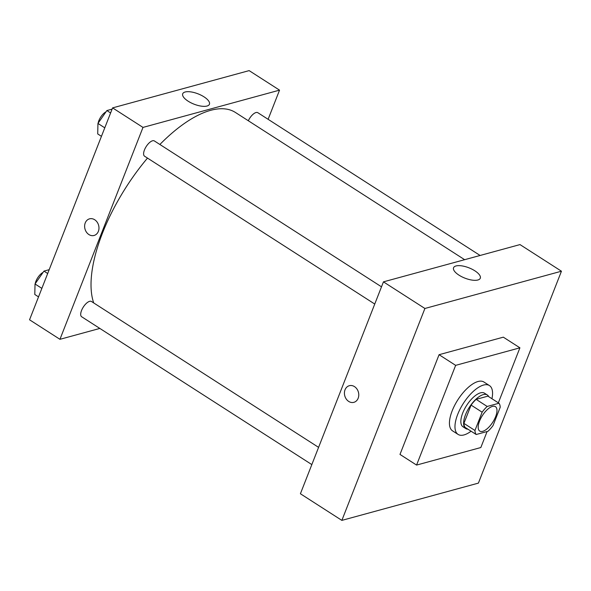 <?xml version="1.0" encoding="UTF-8"?>
<svg xmlns="http://www.w3.org/2000/svg" width="591" height="591" viewBox="0 0 591 591"><rect width="100%" height="100%" fill="white"/><g stroke="black" fill="none" stroke-linecap="round" stroke-linejoin="round"><path stroke-width="0.89" d="M495.62 416.677A14.509 6.161 -57.3 0 1 479.744 431.083A14.509 6.161 -57.3 0 1 482.404 415.539A14.509 6.161 -57.3 0 1 495.428 406.66A14.509 6.161 -57.3 0 1 495.62 416.677M498.974 403.239L487.191 406.46A19.488 8.274 -57.3 0 0 482.13 412.193L474.965 430.484A19.488 8.274 -57.3 0 0 476.198 434.503L487.981 431.29A19.488 8.274 -57.3 0 0 493.042 425.55L500.208 407.265A19.488 8.274 -57.3 0 0 498.974 403.239L487.915 396.14L476.132 399.361L487.191 406.46M476.132 399.361A19.488 8.274 -57.3 0 0 471.079 405.094L463.913 423.385A19.488 8.274 -57.3 0 0 465.139 427.404L476.198 434.503M488.764 396.687A19.954 8.473 122.7 0 0 487.316 394.98A19.954 8.473 122.7 0 0 469.402 407.192A19.954 8.473 122.7 0 0 465.745 428.564A19.954 8.473 122.7 0 0 467.902 429.177M465.745 428.564L462.982 426.783A19.954 8.473 -57.3 0 1 466.639 405.419A19.954 8.473 -57.3 0 1 484.546 393.207L487.316 394.98M463.913 423.385L474.965 430.484M471.079 405.094L482.13 412.193M471.071 431.216A29.025 12.322 -57.3 0 1 458.084 434.415A29.025 12.322 -57.3 0 1 463.396 403.335A29.025 12.322 -57.3 0 1 489.451 385.576A29.025 12.322 -57.3 0 1 491.941 398.726M458.084 434.415L452.551 430.869A29.025 12.322 -57.3 0 1 457.87 399.789A29.025 12.322 -57.3 0 1 483.926 382.022L489.451 385.576M487.102 431.526L480.83 447.535L416.574 465.073L455.646 365.356L519.91 347.818L498.346 402.84M416.574 465.073L399.989 454.427L439.069 354.703L503.325 337.166L519.91 347.818M439.069 354.703L455.646 365.356M341.864 520.383L424.907 308.48L561.45 271.21L478.407 483.113L341.864 520.383L300.405 493.751L383.448 281.855L424.907 308.48L341.864 520.383L478.407 483.113L561.45 271.21L424.907 308.48M561.45 271.21L519.991 244.585L383.448 281.855M458.978 275.147A14.354 5.541 -158.6 0 1 453.563 267.745A14.354 5.541 -158.6 0 1 468.944 267.826A14.354 5.541 -158.6 0 1 480.284 278.221A14.354 5.541 -158.6 0 1 458.978 275.147M354.497 386.617A8.614 7.055 74.7 0 1 358.767 395.283A8.614 7.055 74.7 0 1 353.869 402.331A8.614 7.055 74.7 0 1 344.789 395.874A8.614 7.055 74.7 0 1 349.333 385.701A8.614 7.055 74.7 0 1 354.497 386.617M349.333 385.701A8.614 7.055 -105.3 0 0 344.789 395.874A8.614 7.055 -105.3 0 0 353.869 402.331M93.71 302.939A121.539 51.602 -57.3 0 1 147.499 158.085M159.873 144.477A121.539 51.602 -57.3 0 1 235.425 112.467L464.644 259.693M480.106 255.467L257.831 112.704A9.072 3.849 122.7 0 0 248.323 120.749M311.834 464.592L81.661 316.754A9.072 3.849 -57.3 0 1 83.324 307.039A9.072 3.849 -57.3 0 1 91.465 301.491L318.586 447.365M374.753 304.047L144.573 156.209A9.072 3.849 -57.3 0 1 146.236 146.494A9.072 3.849 -57.3 0 1 154.377 140.946L381.498 286.82M99.835 328.433L59.95 339.315L29.55 319.79L112.593 107.887L142.992 127.412L59.95 339.315M268.115 119.308L279.543 90.142L142.992 127.412M279.543 90.142L249.136 70.617L112.593 107.887M204.013 96.85A14.354 5.541 -158.6 0 1 209.428 104.252A14.354 5.541 -158.6 0 1 194.047 104.171A14.354 5.541 -158.6 0 1 182.708 93.784A14.354 5.541 -158.6 0 1 204.013 96.85M98.365 231.369A8.614 7.055 74.7 0 1 94.072 235.469A8.614 7.055 74.7 0 1 84.993 229.013A8.614 7.055 74.7 0 1 89.529 218.84A8.614 7.055 74.7 0 1 97.109 222.09A8.614 7.055 74.7 0 1 98.365 231.369M89.537 218.84A8.614 7.055 -105.3 0 0 84.993 229.013A8.614 7.055 -105.3 0 0 94.072 235.462M112.105 109.136L106.875 110.561L97.943 123.438L97.714 133.935L101.445 136.336M97.943 123.438L104.777 127.826M106.875 110.561L110.606 112.962M98.128 123.172A9.072 3.849 -57.3 0 1 105.959 111.876M49.186 269.681L43.956 271.106L35.024 283.983L34.795 294.481L38.526 296.881M35.024 283.983L41.865 288.371M43.956 271.106L47.686 273.507M35.209 283.724A9.072 3.849 -57.3 0 1 43.04 272.421"/></g></svg>
